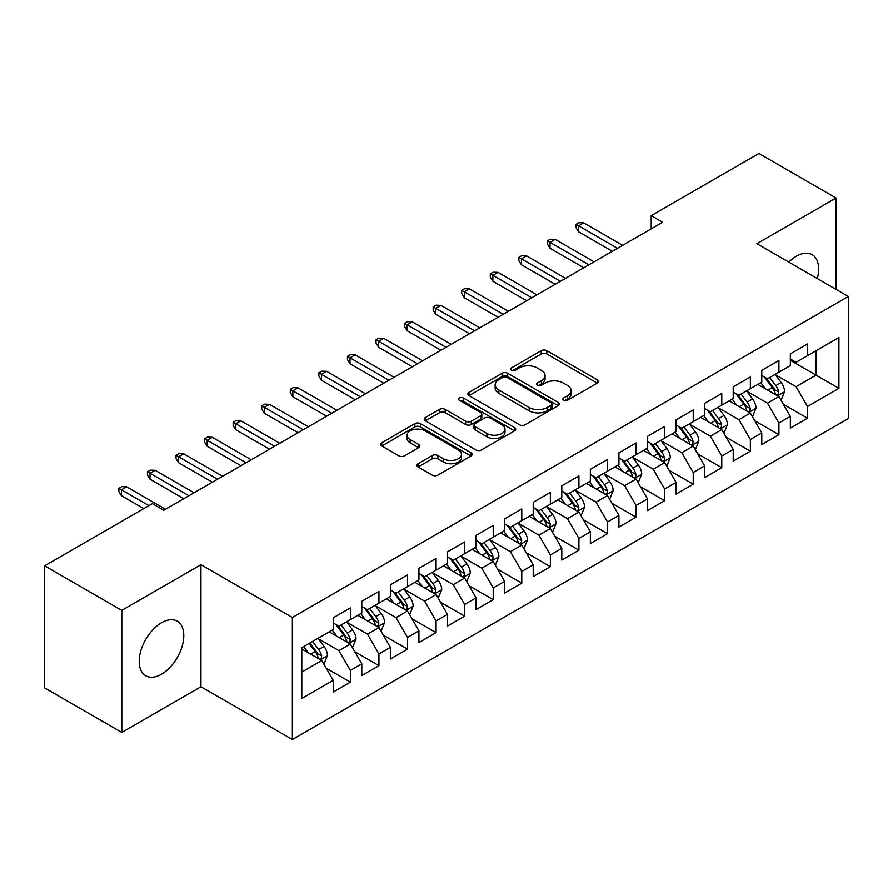 <?xml version="1.0" encoding="UTF-8"?>
<svg xmlns="http://www.w3.org/2000/svg" width="893" height="893" viewBox="0 0 893 893"><rect width="100%" height="100%" fill="white"/><g stroke="black" fill="none" stroke-linecap="round" stroke-linejoin="round"><path stroke-width="1.34" d="M563.583 400.276A2.779 1.607 0 0 0 567.501 400.276L597.305 383.075A3.963 2.288 0 0 0 598.466 381.456A3.963 2.288 0 0 0 597.305 379.838L546.817 350.692A3.963 2.288 0 0 0 541.214 350.692L511.421 367.894A2.779 1.607 0 0 0 510.606 369.032A2.779 1.607 0 0 0 511.421 370.16A2.779 1.607 0 0 0 515.339 370.16L519.201 367.938A12.692 7.323 0 0 1 537.151 367.938L541.348 370.361A12.692 7.323 0 0 1 545.065 375.551A12.692 7.323 0 0 1 541.348 380.731L537.497 382.952A2.779 1.607 0 0 0 536.682 384.09A2.779 1.607 0 0 0 537.497 385.218A2.779 1.607 0 0 0 541.426 385.218L545.277 382.997A12.692 7.323 0 0 1 563.226 382.997L567.435 385.419A12.692 7.323 0 0 1 571.152 390.598A12.692 7.323 0 0 1 567.435 395.789L563.583 398.01A2.779 1.607 0 0 0 562.769 399.149A2.779 1.607 0 0 0 563.583 400.276L563.583 398.01M161.51 674.215A31.512 18.195 120 0 0 182.094 646.443A31.512 18.195 120 0 0 177.261 621.193A31.512 18.195 120 0 0 161.51 622.756A31.512 18.195 120 0 0 140.915 650.528A31.512 18.195 120 0 0 145.749 675.778A31.512 18.195 120 0 0 161.51 674.215M817.318 278.56A31.512 18.195 120 0 0 812.105 254.661A31.512 18.195 120 0 0 796.355 256.224A31.512 18.195 120 0 0 788.809 262.096M418.103 463.701A3.963 2.288 0 0 0 416.942 465.331A3.963 2.288 0 0 0 418.103 466.95L432.257 475.121A3.963 2.288 0 0 0 437.871 475.121L470.957 456.01A3.963 2.288 0 0 0 472.129 454.392A3.963 2.288 0 0 0 470.957 452.773L420.48 423.628A3.963 2.288 0 0 0 414.877 423.628L381.78 442.738A3.963 2.288 0 0 0 380.619 444.357A3.963 2.288 0 0 0 381.78 445.975L398.892 455.854A3.963 2.288 0 0 0 404.496 455.854L418.661 447.672A3.963 2.288 0 0 0 419.822 446.053A3.963 2.288 0 0 0 418.661 444.435L410.177 439.546A10.604 6.128 0 0 1 407.074 435.215A10.604 6.128 0 0 1 413.615 429.555A10.604 6.128 0 0 1 425.18 430.884L458.41 450.061A10.604 6.128 0 0 1 461.525 454.392A10.604 6.128 0 0 1 454.972 460.051A10.604 6.128 0 0 1 443.408 458.723L437.871 455.53A3.963 2.288 0 0 0 432.257 455.53L418.103 463.701L418.103 466.95M121.794 610.377L121.794 732.45L200.936 686.75L200.936 564.689L121.794 610.377L44.65 565.838L152.357 503.652L163.787 510.249L662.639 222.245L651.209 215.648L651.209 228.842M200.936 564.689L292.357 617.476L848.35 296.476L848.35 418.538L292.357 739.538L292.357 617.476M836.06 289.377L836.06 198L756.918 243.689L848.35 296.476M836.06 198L758.927 153.462L651.209 215.648M519.48 424.767A3.963 2.288 0 0 0 525.084 424.767L558.181 405.656A3.963 2.288 0 0 0 559.342 404.038A3.963 2.288 0 0 0 558.181 402.419L507.704 373.274A3.963 2.288 0 0 0 502.089 373.274L469.004 392.384A3.963 2.288 0 0 0 467.843 394.003A3.963 2.288 0 0 0 469.004 395.621L519.48 424.767M460.431 400.879A2.779 1.607 0 0 1 463.255 401.27L463.255 397.965L514.569 427.602A3.963 2.288 0 0 1 515.73 429.22A3.963 2.288 0 0 1 514.569 430.839L481.483 449.949A3.963 2.288 0 0 1 475.869 449.949L425.392 420.804L425.392 417.567A3.963 2.288 0 0 0 424.231 419.185A3.963 2.288 0 0 0 425.392 420.804M425.392 417.567L439.557 409.385A3.963 2.288 0 0 1 445.161 409.385L465.633 421.206A3.963 2.288 0 0 0 471.247 421.206L480.635 415.781A3.963 2.288 0 0 0 481.796 414.162A3.963 2.288 0 0 0 480.635 412.544L459.326 400.243A2.779 1.607 0 0 1 458.511 399.104A2.779 1.607 0 0 1 460.23 397.619A2.779 1.607 0 0 1 463.255 397.965M790.35 360.314L816.068 375.16L816.068 350.748L838.918 337.543L807.495 355.693L807.495 343.984L790.35 353.874L790.35 365.594L778.919 372.191L778.919 360.482L761.785 370.372L761.785 382.081L750.354 388.678L750.354 376.969L733.209 386.87L733.209 398.579L721.778 405.176L721.778 393.467L704.633 403.368L704.633 415.078L693.214 421.675L693.214 409.965L676.068 419.855L676.068 431.576L664.638 438.173L664.638 426.452L647.492 436.353L647.492 448.063L636.073 454.66L636.073 442.95L618.927 452.851L618.927 464.561L607.497 471.158L607.497 459.449L590.351 469.35L590.351 481.059L578.921 487.656L578.921 475.947L561.786 485.837L561.786 497.557L550.356 504.154L550.356 492.434L533.21 502.335L533.21 514.044L521.78 520.641L521.78 508.932L504.645 518.833L504.645 530.542L493.215 537.139L493.215 525.43L476.069 535.331L476.069 547.041L464.639 553.638L464.639 541.928L447.505 551.818L447.505 563.539L436.074 570.136L436.074 558.415L418.929 568.316L418.929 580.026L407.498 586.623L407.498 574.913L390.353 584.815L390.353 596.524L378.933 603.121L378.933 591.412L361.788 601.313L361.788 613.022L350.357 619.619L350.357 607.91L333.212 617.8L333.212 629.509L301.789 647.659L301.789 698.471L333.212 680.321L321.793 660.53L301.789 648.977M838.918 337.543L838.918 388.355L807.495 406.505L796.065 386.702L775.347 374.747M783.351 404.272L807.495 418.214L807.495 406.505M807.495 418.214L790.35 428.104L790.35 416.395L778.919 422.992L767.489 403.201L746.782 391.246M754.786 420.77L778.919 434.701L778.919 422.992M778.919 434.701L761.785 444.602L761.785 432.893L750.354 439.49L738.924 419.699L718.206 407.733M726.21 437.269L750.354 451.199L750.354 439.49M750.354 451.199L733.209 461.101L733.209 449.391L721.778 455.988L710.348 436.186L689.642 424.231M697.634 453.756L721.778 467.698L721.778 455.988M721.778 467.698L704.633 477.599L704.633 465.878L693.214 472.475L681.783 452.684L661.066 440.729M669.069 470.254L693.214 484.196L693.214 472.475M693.214 484.196L676.068 494.086L676.068 482.376L664.638 488.973L653.207 469.182L632.501 457.227M640.493 486.752L664.638 500.683L664.638 488.973M664.638 500.683L647.492 510.584L647.492 498.874L636.073 505.471L624.642 485.68L603.925 473.714M611.928 503.239L636.073 517.181L636.073 505.471M636.073 517.181L618.927 527.082L618.927 515.373L607.497 521.97L596.066 502.167L575.36 490.212M583.352 519.737L607.497 533.679L607.497 521.97M607.497 533.679L590.351 543.58L590.351 531.86L578.921 538.457L567.501 518.666L546.784 506.711M554.787 536.235L578.921 550.177L578.921 538.457M578.921 550.177L561.786 560.067L561.786 548.358L550.356 554.955L538.925 535.164L518.208 523.198M526.211 552.734L550.356 566.664L550.356 554.955M550.356 566.664L533.21 576.565L533.21 564.856L521.78 571.453L510.361 551.662L489.643 539.696M497.647 569.221L521.78 583.162L521.78 571.453M521.78 583.162L504.645 593.064L504.645 581.354L493.215 587.951L481.785 568.149L461.067 556.194M469.071 585.719L493.215 599.661L493.215 587.951M493.215 599.661L476.069 609.562L476.069 597.841L464.639 604.438L453.209 584.647L432.502 572.692M440.506 602.217L464.639 616.159L464.639 604.438M464.639 616.159L447.505 626.049L447.505 614.339L436.074 620.936L424.644 601.145L403.926 589.179M411.93 618.715L436.074 632.646L436.074 620.936M436.074 632.646L418.929 642.547L418.929 630.838L407.498 637.435L396.068 617.643L375.361 605.677M383.354 635.202L407.498 649.144L407.498 637.435M407.498 649.144L390.353 659.045L390.353 647.336L378.933 653.933L367.503 634.13L346.785 622.175M354.789 651.7L378.933 665.642L378.933 653.933M378.933 665.642L361.788 675.532L361.788 663.823L350.357 670.42L338.927 650.629L318.221 638.674M326.213 668.198L350.357 682.14L350.357 670.42M350.357 682.14L333.212 692.03L333.212 680.321M333.212 622.912L338.927 626.216L350.357 619.619M301.789 672.072L321.793 660.53M361.788 606.425L367.503 609.718L378.933 603.121M338.927 650.629L350.357 644.032L329.216 631.82M361.788 663.823L350.357 644.032M390.353 589.927L396.068 593.22L407.498 586.623M367.503 634.13L378.933 627.533L357.792 615.333M390.353 647.336L378.933 627.533M418.929 573.429L424.644 576.733L436.074 570.136M396.068 617.643L407.498 611.035L386.356 598.835M418.929 630.838L407.498 611.035M447.505 556.931L453.209 560.235L464.639 553.638M424.644 601.145L436.074 594.548L414.932 582.336M447.505 614.339L436.074 594.548M476.069 540.444L481.785 543.737L493.215 537.139M453.209 584.647L464.639 578.05L443.497 565.838M476.069 597.841L464.639 578.05M504.645 523.945L510.361 527.25L521.78 520.641M481.785 568.149L493.215 561.552L472.073 549.351M504.645 581.354L493.215 561.552M533.21 507.447L538.925 510.751L550.356 504.154M510.361 551.662L521.78 545.065L500.638 532.853M533.21 564.856L521.78 545.065M561.786 490.949L567.501 494.253L578.921 487.656M538.925 535.164L550.356 528.567L529.214 516.355M561.786 548.358L550.356 528.567M590.351 474.462L596.066 477.755L607.497 471.158M567.501 518.666L578.921 512.069L557.779 499.857M590.351 531.86L578.921 512.069M618.927 457.964L624.642 461.268L636.073 454.66M596.066 502.167L607.497 495.57L586.355 483.37M618.927 515.373L607.497 495.57M647.492 441.466L653.207 444.77L664.638 438.173M624.642 485.68L636.073 479.083L614.92 466.872M647.492 498.874L636.073 479.083M676.068 424.979L681.783 428.272L693.214 421.675M653.207 469.182L664.638 462.585L643.496 450.373M676.068 482.376L664.638 462.585M704.633 408.481L710.348 411.773L721.778 405.176M681.783 452.684L693.214 446.087L672.072 433.886M704.633 465.878L693.214 446.087M733.209 391.982L738.924 395.286L750.354 388.678M710.348 436.186L721.778 429.589L700.637 417.388M733.209 449.391L721.778 429.589M761.785 375.484L767.489 378.788L778.919 372.191M738.924 419.699L750.354 413.102L729.213 400.89M761.785 432.893L750.354 413.102M790.35 358.997L796.065 362.29L807.495 355.693M767.489 403.201L778.919 396.604L757.777 384.392M790.35 416.395L778.919 396.604M44.65 565.838L44.65 687.911L121.794 732.45M200.936 686.75L292.357 739.538M796.065 386.702L816.068 375.16L838.918 388.355M564.689 400.667L567.435 399.082A12.692 7.323 0 0 0 571.152 393.902L571.152 390.598M545.065 375.551L545.065 378.844A12.692 7.323 0 0 1 541.348 384.023L538.602 385.609M597.25 383.108L546.817 353.996A3.963 2.288 0 0 0 541.214 353.996L512.526 370.55M558.125 405.69L507.704 376.578A3.963 2.288 0 0 0 502.089 376.578L469.048 395.655M551.171 405.176A2.779 1.607 0 0 0 551.986 404.038A2.779 1.607 0 0 0 551.171 402.91L506.856 377.326A2.779 1.607 0 0 0 502.938 377.326L498.863 379.67A12.692 7.323 0 0 0 495.146 384.861A12.692 7.323 0 0 0 498.863 390.04L529.158 407.521A12.692 7.323 0 0 0 547.108 407.521L551.171 405.176L551.171 408.469A2.779 1.607 0 0 0 551.986 407.342L551.986 404.038M495.146 384.861L495.146 388.154A12.692 7.323 0 0 0 498.863 393.333L498.863 390.04M551.171 408.469L547.108 410.825A12.692 7.323 0 0 1 529.158 410.825L498.863 393.333M425.448 420.826L439.557 412.689L439.557 409.385M481.796 414.162L481.796 417.466A3.963 2.288 0 0 1 480.635 419.085L471.247 424.499A3.963 2.288 0 0 1 465.633 424.499L445.161 412.689A3.963 2.288 0 0 0 439.557 412.689M463.255 401.27L514.513 430.873M486.875 433.473A10.604 6.128 0 0 0 498.439 434.802A10.604 6.128 0 0 0 504.991 429.142A10.604 6.128 0 0 0 501.877 424.811L490.168 418.047A3.963 2.288 0 0 0 484.564 418.047L475.165 423.472A3.963 2.288 0 0 0 474.004 425.09A3.963 2.288 0 0 0 475.165 426.709L486.875 433.473L486.875 436.766A10.604 6.128 0 0 0 498.439 438.095A10.604 6.128 0 0 0 504.991 432.435L504.991 429.142M474.004 425.09L474.004 428.394A3.963 2.288 0 0 0 475.165 430.013L475.165 426.709M486.875 436.766L475.165 430.013M461.525 454.392L461.525 457.696A10.604 6.128 0 0 1 454.972 463.355A10.604 6.128 0 0 1 443.408 462.027L437.871 458.835A3.963 2.288 0 0 0 432.257 458.835L418.147 466.972M407.074 435.215L407.074 438.508A10.604 6.128 0 0 0 410.177 442.839L410.177 439.546M418.605 447.706L410.177 442.839M470.912 456.044L420.48 426.932A3.963 2.288 0 0 0 414.877 426.932L381.836 446.009M781.04 400.265L784.579 391.625A10.705 6.184 -120 0 0 781.163 382.505L775.091 374.401M765.424 388.801L760.803 382.651M758.648 384.894L758.124 384.191M776.91 395.432L778.562 393.947L778.796 392.072A10.705 6.184 -120 0 0 775.738 385.631L769.666 377.538M766.194 378.04L773.695 388.042A5.458 3.148 60 0 1 774.689 389.705L778.796 392.072M764.319 376.946L772.3 387.618A10.705 6.184 60 0 1 775.37 394.059L775.582 394.673M617.498 248.31L578.586 225.84L578.586 231.778L576.007 227.659L576.007 224.355L578.586 225.84L583.721 222.87L622.644 245.341M578.586 231.778L612.352 251.279M576.007 224.355L578.865 222.703L583.721 222.87M752.464 416.763L756.003 408.112A10.705 6.184 -120 0 0 752.587 398.992L746.526 390.9M736.848 405.299L732.238 399.138M730.083 401.392L729.559 400.689M748.334 411.93L749.997 410.445L750.232 408.57A10.705 6.184 -120 0 0 747.162 402.129L741.09 394.025M737.629 394.539L745.119 404.54A5.458 3.148 60 0 1 746.113 406.203L750.232 408.57M735.743 393.445L743.735 404.116A10.705 6.184 60 0 1 746.794 410.546L747.017 411.171M723.899 433.25L727.438 424.61A10.705 6.184 -120 0 0 724.022 415.491L717.95 407.387M708.283 421.797L703.662 415.636M701.507 417.891L700.983 417.187M719.758 428.428L721.421 426.932L721.656 425.068A10.705 6.184 -120 0 0 718.586 418.627L712.525 410.523M709.053 411.026L716.554 421.038A5.458 3.148 60 0 1 717.548 422.69L721.656 425.068M707.178 409.943L715.159 420.603A10.705 6.184 60 0 1 718.229 427.044L718.441 427.669M588.922 264.808L550.01 242.338L550.01 248.276L547.442 244.157L547.442 240.853L550.01 242.338L555.156 239.369L594.068 261.839M550.01 248.276L583.788 267.777M547.442 240.853L550.3 239.201L555.156 239.369M560.357 281.295L521.445 258.836L521.445 264.774L518.866 260.644L518.866 257.351L521.445 258.836L526.58 255.867L565.492 278.326M521.445 264.774L555.212 284.264M518.866 257.351L521.724 255.699L526.58 255.867M695.323 449.748L698.862 441.109A10.705 6.184 -120 0 0 695.446 431.989L689.385 423.885M679.707 438.296L675.097 432.134M672.931 434.378L672.407 433.685M691.193 444.926L692.856 443.43L693.091 441.566A10.705 6.184 -120 0 0 690.021 435.125L683.949 427.021M680.488 427.524L687.978 437.537A5.458 3.148 60 0 1 688.972 439.189L693.091 441.566M678.602 426.441L686.594 437.101A10.705 6.184 60 0 1 689.653 443.542L689.876 444.156M666.758 466.246L670.297 457.596A10.705 6.184 -120 0 0 666.881 448.487L660.809 440.383M651.142 454.783L646.521 448.632M644.366 450.876L643.842 450.172M662.617 461.413L664.28 459.928L664.515 458.053A10.705 6.184 -120 0 0 661.445 451.612L655.384 443.52M651.912 444.022L659.414 454.024A5.458 3.148 60 0 1 660.407 455.687L664.515 458.053M650.037 442.928L658.018 453.599A10.705 6.184 60 0 1 661.088 460.04L661.3 460.654M531.781 297.793L492.869 275.323L492.869 281.262L490.302 277.143L490.302 273.838L492.869 275.323L498.015 272.354L536.927 294.824M492.869 281.262L526.636 300.762M490.302 273.838L493.159 272.198L498.015 272.354M503.217 314.291L464.304 291.821L464.304 297.76L461.726 293.641L461.726 290.337L464.304 291.821L469.439 288.852L508.351 311.322M464.304 297.76L498.071 317.261M461.726 290.337L464.583 288.685L469.439 288.852M638.182 482.745L641.721 474.094A10.705 6.184 -120 0 0 638.305 464.974L632.233 456.881M622.566 471.281L617.956 465.119M615.79 467.374L615.266 466.671M634.052 477.911L635.704 476.416L635.939 474.551A10.705 6.184 -120 0 0 632.88 468.111L626.808 460.007M623.347 460.52L630.838 470.522A5.458 3.148 60 0 1 631.831 472.174L635.939 474.551M621.461 459.426L629.453 470.098A10.705 6.184 60 0 1 632.512 476.527L632.735 477.152M474.641 330.79L435.728 308.319L435.728 314.258L433.161 310.128L433.161 306.835L435.728 308.319L440.874 305.35L479.787 327.82M435.728 314.258L469.495 333.759M433.161 306.835L436.018 305.183L440.874 305.35M609.606 499.232L613.156 490.592A10.705 6.184 -120 0 0 609.74 481.472L603.668 473.368M593.99 487.779L589.38 481.617M587.226 483.872L586.701 483.169M605.476 494.409L607.14 492.914L607.374 491.05A10.705 6.184 -120 0 0 604.304 484.609L598.243 476.505M594.771 477.007L602.273 487.02A5.458 3.148 60 0 1 603.266 488.672L607.374 491.05M592.885 475.924L600.877 486.585A10.705 6.184 60 0 1 603.947 493.025L604.159 493.65M446.076 347.277L407.163 324.818L407.163 330.756L404.585 326.626L404.585 323.333L407.163 324.818L412.298 321.848L451.211 344.307M407.163 330.756L440.93 350.246M404.585 323.333L407.442 321.681L412.298 321.848M581.042 515.73L584.58 507.09A10.705 6.184 -120 0 0 581.164 497.97L575.092 489.866M565.425 504.277L560.815 498.115M558.65 500.359L558.125 499.667M576.911 510.908L578.564 509.412L578.798 507.548A10.705 6.184 -120 0 0 575.739 501.107L569.667 493.003M566.207 493.505L573.697 503.518A5.458 3.148 60 0 1 574.69 505.17L578.798 507.548M564.32 492.423L572.313 503.083A10.705 6.184 60 0 1 575.371 509.523L575.594 510.137M552.466 532.228L556.015 523.577A10.705 6.184 -120 0 0 552.6 514.468L546.527 506.364M536.849 520.764L532.239 514.614M530.085 516.857L529.56 516.154M548.335 527.395L549.999 525.91L550.233 524.035A10.705 6.184 -120 0 0 547.163 517.594L541.091 509.501M537.631 510.003L545.132 520.005A5.458 3.148 60 0 1 546.114 521.668L550.233 524.035M535.744 508.91L543.737 519.581A10.705 6.184 60 0 1 546.806 526.022L547.018 526.636M523.901 548.726L527.439 540.075A10.705 6.184 -120 0 0 524.024 530.955L517.951 522.863M508.284 537.262L503.663 531.101M501.509 533.355L500.984 532.652M519.771 543.893L521.423 542.397L521.657 540.533A10.705 6.184 -120 0 0 518.599 534.092L512.526 525.988M509.066 526.502L516.556 536.503A5.458 3.148 60 0 1 517.549 538.155L521.657 540.533M507.179 525.408L515.172 536.068A10.705 6.184 60 0 1 518.23 542.509L518.442 543.134M495.325 565.213L498.874 556.573A10.705 6.184 -120 0 0 495.448 547.454L489.386 539.35M479.708 553.76L475.098 547.599M472.944 549.854L472.419 549.15M491.195 560.391L492.858 558.895L493.092 557.031A10.705 6.184 -120 0 0 490.023 550.59L483.95 542.486M480.49 542.989L487.991 553.001A5.458 3.148 60 0 1 488.973 554.653L493.092 557.031M478.603 541.906L486.596 552.566A10.705 6.184 60 0 1 489.665 559.007L489.877 559.632M466.76 581.711L470.298 573.072A10.705 6.184 -120 0 0 466.883 563.952L460.81 555.848M451.144 570.259L446.522 564.097M444.368 566.341L443.843 565.649M462.63 576.889L464.282 575.393L464.516 573.529A10.705 6.184 -120 0 0 461.458 567.088L455.385 558.985M451.914 559.487L459.415 569.488A5.458 3.148 60 0 1 460.408 571.152L464.516 573.529M450.039 558.404L458.02 569.064A10.705 6.184 60 0 1 461.089 575.505L461.301 576.119M438.184 598.21L441.722 589.559A10.705 6.184 -120 0 0 438.307 580.45L432.245 572.346M422.568 586.746L417.957 580.595M415.803 582.839L415.278 582.136M434.054 593.376L435.717 591.892L435.951 590.016A10.705 6.184 -120 0 0 432.882 583.575L426.809 575.483M423.349 575.985L430.85 585.987A5.458 3.148 60 0 1 431.832 587.65L435.951 590.016M421.463 574.891L429.455 585.562A10.705 6.184 60 0 1 432.513 592.003L432.737 592.617M409.619 614.708L413.158 606.057A10.705 6.184 -120 0 0 409.742 596.937L403.669 588.833M394.003 603.244L389.381 597.082M387.227 599.337L386.702 598.634M405.478 609.874L407.141 608.379L407.375 606.514A10.705 6.184 -120 0 0 404.306 600.074L398.245 591.97M394.773 592.483L402.274 602.485A5.458 3.148 60 0 1 403.268 604.137L407.375 606.514M392.898 591.389L400.879 602.049A10.705 6.184 60 0 1 403.949 608.49L404.161 609.115M381.043 631.195L384.582 622.555A10.705 6.184 -120 0 0 381.166 613.435L375.105 605.331M365.427 619.742L360.817 613.58M358.651 615.835L358.126 615.132M376.913 626.373L378.576 624.877L378.811 623.013A10.705 6.184 -120 0 0 375.741 616.572L369.669 608.468M366.208 608.97L373.698 618.983A5.458 3.148 60 0 1 374.692 620.635L378.811 623.013M364.322 607.887L372.314 618.548A10.705 6.184 60 0 1 375.373 624.988L375.596 625.613M352.478 647.693L356.017 639.053A10.705 6.184 -120 0 0 352.601 629.933L346.529 621.829M336.862 636.24L332.241 630.078M330.086 632.322L329.562 631.63M348.337 642.871L350 641.375L350.235 639.511A10.705 6.184 -120 0 0 347.165 633.07L341.104 624.966M337.632 625.468L345.133 635.47A5.458 3.148 60 0 1 346.127 637.133L350.235 639.511M335.757 624.386L343.738 635.046A10.705 6.184 60 0 1 346.808 641.487L347.02 642.1M417.5 363.775L378.587 341.305L378.587 347.243L376.02 343.124L376.02 339.82L378.587 341.305L383.733 338.335L422.646 360.805M378.587 347.243L412.354 366.744M376.02 339.82L378.878 338.179L383.733 338.335M388.924 380.273L350.011 357.803L350.011 363.741L347.444 359.622L347.444 356.318L350.011 357.803L355.157 354.834L394.07 377.304M350.011 363.741L383.789 383.242M347.444 356.318L350.302 354.666L355.157 354.834M360.359 396.771L321.447 374.301L321.447 380.239L318.879 376.109L318.879 372.816L321.447 374.301L326.592 371.332L365.505 393.802M321.447 380.239L355.213 399.74M318.879 372.816L321.726 371.164L326.592 371.332M331.783 413.258L292.871 390.799L292.871 396.738L290.303 392.607L290.303 389.315L292.871 390.799L298.016 387.83L336.929 410.289M292.871 396.738L326.648 416.227M290.303 389.315L293.161 387.662L298.016 387.83M303.218 429.756L264.306 407.286L264.306 413.225L261.727 409.106L261.727 405.802L264.306 407.286L269.44 404.317L308.364 426.787M264.306 413.225L298.072 432.725M261.727 405.802L264.585 404.161L269.44 404.317M274.642 446.254L235.73 423.784L235.73 429.723L233.162 425.604L233.162 422.3L235.73 423.784L240.876 420.815L279.788 443.285M235.73 429.723L269.507 449.224M233.162 422.3L236.02 420.648L240.876 420.815M246.077 462.753L207.165 440.282L207.165 446.221L204.586 442.091L204.586 438.798L207.165 440.282L212.3 437.313L251.212 459.783M207.165 446.221L240.931 465.722M204.586 438.798L207.444 437.146L212.3 437.313M217.501 479.24L178.589 456.781L178.589 462.719L176.021 458.589L176.021 455.296L178.589 456.781L183.735 453.811L222.647 476.27M178.589 462.719L212.355 482.209M176.021 455.296L178.879 453.644L183.735 453.811M188.936 495.738L150.024 473.268L150.024 479.206L147.445 475.087L147.445 471.783L150.024 473.268L155.159 470.298L194.071 492.769M150.024 479.206L183.791 498.707M147.445 471.783L150.303 470.142L155.159 470.298M323.902 664.191L327.441 655.54A10.705 6.184 -120 0 0 324.025 646.432L317.953 638.328M308.286 652.727L303.676 646.577M319.772 659.358L321.424 657.873L321.659 655.998A10.705 6.184 -120 0 0 318.6 649.557L312.528 641.453M309.849 643.005L316.557 651.968A5.458 3.148 60 0 1 317.551 653.631L321.659 655.998M309.101 643.44L315.173 651.544A10.705 6.184 60 0 1 318.232 657.985L318.455 658.599M148.93 505.639L121.448 489.766L121.448 495.704L118.881 491.585L118.881 488.281L121.448 489.766L126.594 486.797L165.506 509.267M121.448 495.704L143.795 508.608M118.881 488.281L121.738 486.629L126.594 486.797M567.435 399.082L567.435 395.789M537.497 385.218L537.497 382.952M541.348 384.023L541.348 380.731M511.421 370.16L511.421 367.894M541.214 353.996L541.214 350.692M546.817 353.996L546.817 350.692M597.305 383.075L597.305 379.838M469.004 395.621L469.004 392.384M502.089 376.578L502.089 373.274M507.704 376.578L507.704 373.274M558.181 405.656L558.181 402.419M529.158 410.825L529.158 407.521M547.108 410.825L547.108 407.521M445.161 412.689L445.161 409.385M465.633 424.499L465.633 421.206M471.247 424.499L471.247 421.206M480.635 419.085L480.635 415.781M514.569 430.839L514.569 427.602M432.257 458.835L432.257 455.53M437.871 458.835L437.871 455.53M443.408 462.027L443.408 458.723M418.661 447.672L418.661 444.435M381.78 445.975L381.78 442.738M414.877 426.932L414.877 423.628M420.48 426.932L420.48 423.628M470.957 456.01L470.957 452.773M777.58 395.822L784.512 391.826M775.738 385.631L781.163 382.505M767.835 390.196L772.3 387.618M749.004 412.32L755.936 408.324M747.162 402.129L752.587 398.992M739.259 406.695L743.735 404.116M720.439 428.819L727.371 424.822M718.586 418.627L724.022 415.491M710.694 423.193L715.159 420.603M691.863 445.317L698.795 441.309M690.021 435.125L695.446 431.989M682.118 439.68L686.594 437.101M663.298 461.804L670.23 457.808M661.445 451.612L666.881 448.487M653.542 456.178L658.018 453.599M634.722 478.302L641.654 474.306M632.88 468.111L638.305 464.974M624.977 472.676L629.453 470.098M606.157 494.8L613.078 490.793M604.304 484.609L609.74 481.472M596.401 489.174L600.877 486.585M577.581 511.298L584.513 507.291M575.739 501.107L581.164 497.97M567.836 505.661L572.313 503.083M549.016 527.785L555.937 523.789M547.163 517.594L552.6 514.468M539.26 522.159L543.737 519.581M520.44 544.284L527.372 540.287M518.599 534.092L524.024 530.955M510.696 538.658L515.172 536.068M491.876 560.782L498.796 556.774M490.023 550.59L495.448 547.454M482.12 555.156L486.596 552.566M463.3 577.28L470.231 573.273M461.458 567.088L466.883 563.952M453.555 571.643L458.02 569.064M434.724 593.767L441.655 589.771M432.882 583.575L438.307 580.45M424.979 588.141L429.455 585.562M406.159 610.265L413.091 606.269M404.306 600.074L409.742 596.937M396.414 604.639L400.879 602.049M377.583 626.763L384.515 622.756M375.741 616.572L381.166 613.435M367.838 621.137L372.314 618.548M349.018 643.261L355.95 639.254M347.165 633.07L352.601 629.933M339.262 637.624L343.738 635.046M320.442 659.748L327.374 655.752M318.6 649.557L324.025 646.432M310.697 654.122L315.173 651.544"/></g></svg>
